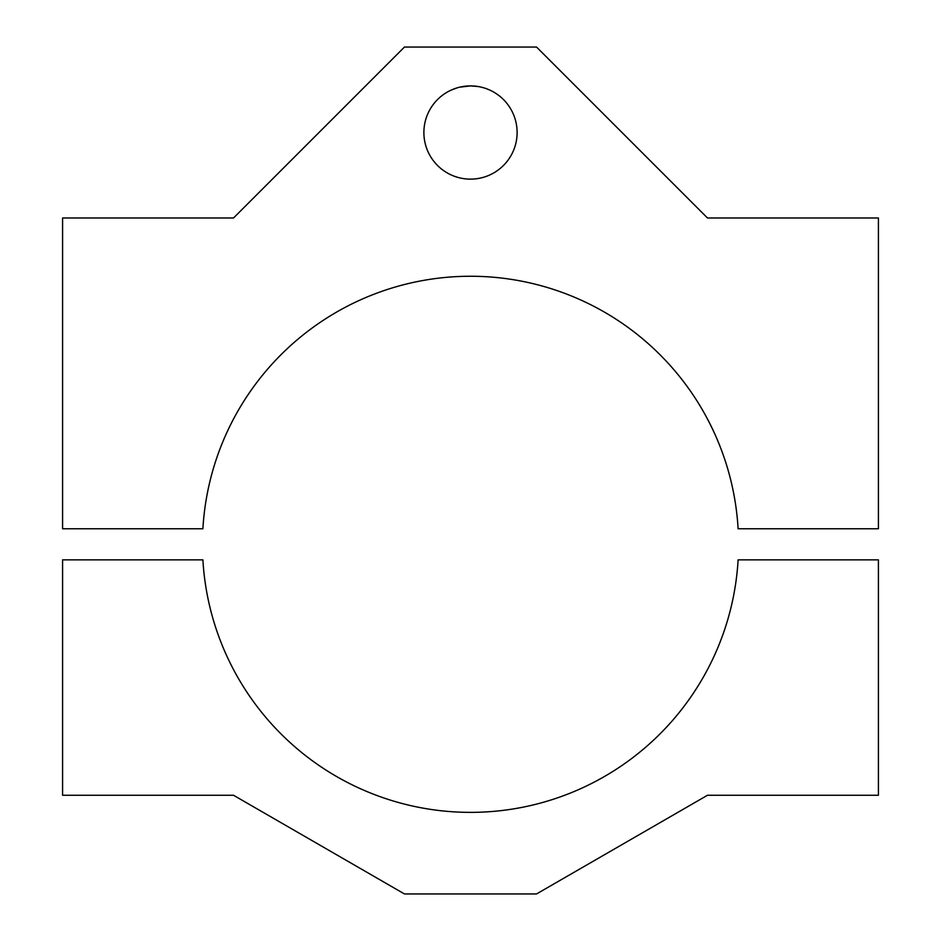 <?xml version="1.0" encoding="UTF-8"?>
<svg xmlns="http://www.w3.org/2000/svg" width="941" height="941" viewBox="0 0 941 941"><rect width="100%" height="100%" fill="white"/><g stroke="black" fill="none" stroke-linecap="round" stroke-linejoin="round"><path stroke-width="1.41" d="M202.891 559.848A268.056 268.056 0 0 0 470.5 812.365A268.056 268.056 0 0 0 738.109 559.848L878.412 559.848L878.412 795.263L707.479 795.263L536.546 893.95L404.454 893.95L233.521 795.263L62.588 795.263L62.588 559.848L202.891 559.848M459.667 87.172L470.5 85.902C445.434 90.454 445.434 90.454 470.5 85.902L477.981 86.501M451.08 90.136L456.761 87.972M423.885 132.516A46.615 46.615 0 0 0 470.5 179.131A46.615 46.615 0 0 0 517.115 132.516A46.615 46.615 0 0 0 470.5 85.902A46.615 46.615 0 0 0 423.885 132.516M62.588 217.983L233.521 217.983L404.454 47.05L536.546 47.05L707.479 217.983L878.412 217.983L878.412 528.771L738.109 528.771A268.056 268.056 0 0 0 470.5 276.254A268.056 268.056 0 0 0 202.891 528.771L62.588 528.771L62.588 217.983M486.838 88.854L489.92 90.136M470.5 85.902C495.566 90.454 495.566 90.454 470.5 85.902"/></g></svg>
